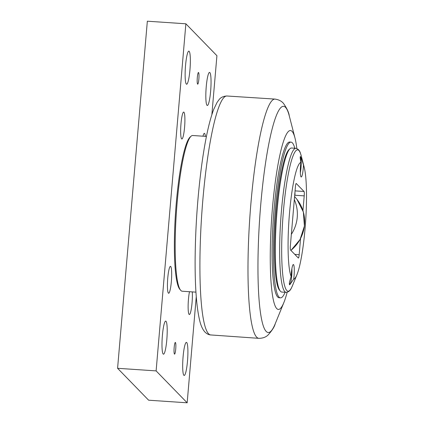 <?xml version="1.0" encoding="UTF-8"?>
<svg xmlns="http://www.w3.org/2000/svg" width="424" height="424" viewBox="0 0 424 424"><rect width="100%" height="100%" fill="white"/><g stroke="black" fill="none" stroke-linecap="round" stroke-linejoin="round"><path stroke-width="0.64" d="M291.903 268.615A9.508 1.357 -86.1 0 1 291.712 275.897A9.508 1.357 -86.1 0 1 289.815 284.091A9.508 1.357 -86.1 0 1 289.316 283.237M300.552 238.611L299.174 254.686A3.901 0.557 93.9 0 1 298.395 258.046A3.901 0.557 93.9 0 1 298.326 258.009L290.562 250.033A3.901 0.557 93.9 0 1 290.376 245.644L295.417 186.83A3.901 0.557 93.9 0 1 296.201 183.47A3.901 0.557 93.9 0 1 296.265 183.507L304.029 191.484L295.072 190.88M277.126 210.209A72.181 10.298 -86.1 0 1 290.021 148.676A72.181 10.298 -86.1 0 1 291.553 148.024L295.888 148.315A72.181 10.298 93.9 0 0 281.467 210.5A72.181 10.298 93.9 0 0 286.189 292.359L281.849 292.067A72.181 10.298 -86.1 0 1 280.418 291.214A72.181 10.298 -86.1 0 1 277.126 210.209M280.418 291.214L279.543 290.186A71.206 10.155 -86.1 0 1 276.294 210.278A71.206 10.155 -86.1 0 1 289.009 149.577L290.021 148.676M291.309 273.358A10.24 1.463 -86.1 0 1 293.355 264.534A10.24 1.463 -86.1 0 1 293.7 279.13L289.724 284.817L289.428 282.342L291.113 276.464A10.24 1.463 -86.1 0 1 291.309 273.358M289.417 284.562A10.24 1.463 93.9 0 0 289.677 284.085M300.568 165.371A10.24 1.463 -86.1 0 1 300.892 162.387L300.181 158.067L300.362 156.398L301.628 158.936L303.483 165.053A10.24 1.463 -86.1 0 1 301.236 176.983A10.24 1.463 -86.1 0 1 300.568 165.371M293.7 279.13A58.528 8.348 93.9 0 0 296.98 274.604A58.528 8.348 93.9 0 0 305.625 221.317A58.528 8.348 93.9 0 0 304.204 167.358A58.528 8.348 93.9 0 0 303.483 165.053M300.892 162.387A58.528 8.348 93.9 0 0 289.534 212.784A58.528 8.348 93.9 0 0 291.113 276.464M294.956 192.226A3.901 0.557 93.9 0 1 294.881 195.241L304.215 195.872A3.901 0.557 93.9 0 0 304.029 191.484M304.215 195.872L302.948 210.633M294.881 195.241L294.834 193.641M294.807 148.246A78.037 11.13 93.9 0 0 290.981 142.119A78.037 11.13 93.9 0 0 275.388 209.345A78.037 11.13 93.9 0 0 280.492 297.839A78.037 11.13 93.9 0 0 285.103 292.284M280.492 297.839L279.146 297.749A78.037 11.13 -86.1 0 1 274.042 209.255A78.037 11.13 -86.1 0 1 289.634 142.029L290.981 142.119M296.842 148.522A89.74 12.8 93.9 0 0 294.982 138.007A89.74 12.8 93.9 0 0 272.489 207.659A89.74 12.8 93.9 0 0 271.885 290.891A89.74 12.8 93.9 0 0 283.905 302.45A89.74 12.8 93.9 0 0 287.159 292.284M195.946 292.147L182.235 291.224A78.037 11.13 -86.1 0 1 180.868 290.498A78.037 11.13 -86.1 0 1 180.693 290.302A78.037 11.13 -86.1 0 1 176.373 212.615A78.037 11.13 -86.1 0 1 191.07 136.21A78.037 11.13 -86.1 0 1 192.724 135.505L206.43 136.427M180.693 290.302L179.813 289.274A77.062 10.992 -86.1 0 1 175.552 212.557A77.062 10.992 -86.1 0 1 190.063 137.106L191.07 136.21M196.264 296.641L187.164 402.8L156.117 370.894L185.871 23.797L216.918 55.703L211.868 114.639M175.441 342.497A5.851 0.837 -86.1 0 1 175.753 348.708A5.851 0.837 -86.1 0 1 174.55 354.12A5.851 0.837 -86.1 0 1 174.11 348.226A5.851 0.837 -86.1 0 1 175.34 342.444A5.851 0.837 -86.1 0 1 175.441 342.497M198.586 72.531A5.851 0.837 -86.1 0 1 198.893 78.742A5.851 0.837 -86.1 0 1 197.695 84.153A5.851 0.837 -86.1 0 1 197.255 78.26A5.851 0.837 -86.1 0 1 198.485 72.478A5.851 0.837 -86.1 0 1 198.586 72.531M189.146 51.288A16.584 2.364 -86.1 0 1 190.026 68.889A16.584 2.364 -86.1 0 1 186.629 84.222A16.584 2.364 -86.1 0 1 185.383 67.522A16.584 2.364 -86.1 0 1 188.855 51.134A16.584 2.364 -86.1 0 1 189.146 51.288M209.843 72.557A16.584 2.364 -86.1 0 1 210.723 90.164A16.584 2.364 -86.1 0 1 207.325 105.497A16.584 2.364 -86.1 0 1 206.08 88.791A16.584 2.364 -86.1 0 1 209.551 72.403A16.584 2.364 -86.1 0 1 209.843 72.557M166.001 321.254A16.584 2.364 -86.1 0 1 166.881 338.856A16.584 2.364 -86.1 0 1 163.484 354.188A16.584 2.364 -86.1 0 1 162.238 337.488A16.584 2.364 -86.1 0 1 165.71 321.101A16.584 2.364 -86.1 0 1 166.001 321.254M186.698 342.523A16.584 2.364 -86.1 0 1 187.578 360.13A16.584 2.364 -86.1 0 1 184.18 375.463A16.584 2.364 -86.1 0 1 182.935 358.757A16.584 2.364 -86.1 0 1 186.406 342.369A16.584 2.364 -86.1 0 1 186.698 342.523M170.697 266.458A13.494 1.924 -86.1 0 1 171.413 280.783A13.494 1.924 -86.1 0 1 168.651 293.26A13.494 1.924 -86.1 0 1 168.413 293.132A13.494 1.924 -86.1 0 1 167.697 278.812A13.494 1.924 -86.1 0 1 170.464 266.33A13.494 1.924 -86.1 0 1 170.697 266.458M183.926 112.19A13.494 1.924 -86.1 0 1 184.641 126.516A13.494 1.924 -86.1 0 1 181.875 138.993A13.494 1.924 -86.1 0 1 181.636 138.871A13.494 1.924 -86.1 0 1 180.921 124.545A13.494 1.924 -86.1 0 1 183.687 112.063A13.494 1.924 -86.1 0 1 183.926 112.19M202.99 136.194A13.494 1.924 -86.1 0 1 204.384 133.332A13.494 1.924 -86.1 0 1 204.622 133.459A13.494 1.924 -86.1 0 1 205.386 136.358M192.273 291.898A13.494 1.924 -86.1 0 1 191.659 306.504A13.494 1.924 -86.1 0 1 189.348 314.529A13.494 1.924 -86.1 0 1 189.109 314.407A13.494 1.924 -86.1 0 1 188.139 305.466A13.494 1.924 -86.1 0 1 189.486 291.712M185.871 23.797L147.34 21.2L117.586 368.297L156.117 370.894M117.586 368.297L148.628 400.203L187.164 402.8M300.139 157.219A9.508 1.357 -86.1 0 1 300.351 157.129A9.508 1.357 -86.1 0 1 300.971 167.915A9.508 1.357 -86.1 0 1 300.34 172.743M299.174 254.686L294.802 254.389M286.189 292.359C290.567 291.754 291.346 287.811 292.47 285.686A70.898 10.112 -86.1 0 1 282.972 276.554A70.898 10.112 -86.1 0 1 283.444 210.797A70.898 10.112 -86.1 0 1 301.22 155.772C300.393 153.514 300.15 149.502 295.888 148.315M290.949 250.43L300.065 239.523L304.416 226.034L303.351 211.979L297.017 199.45A36.793 36.12 135.8 0 1 290.896 250.377M291.346 234.329A36.793 36.12 -44.2 0 0 294.325 199.609M260.808 203.849A113.473 16.186 -86.1 0 1 289.253 115.778C288.876 112.556 286.969 108.449 283.524 103.461C281.626 101.108 278.775 99.651 274.975 99.089A119.891 17.098 93.9 0 0 250.997 202.37A119.891 17.098 93.9 0 0 256.737 337.218A119.891 17.098 93.9 0 0 258.863 338.336C262.705 338.288 265.721 337.228 267.92 335.151C272.001 330.672 274.445 326.856 275.25 323.713A113.473 16.186 -86.1 0 1 266.24 331.478A113.473 16.186 -86.1 0 1 260.808 203.849M258.863 338.336L210.707 334.944A119.743 17.077 -86.1 0 1 208.645 333.831A119.743 17.077 -86.1 0 1 202.916 199.153A119.743 17.077 -86.1 0 1 226.803 95.994L274.975 99.089M289.815 284.091L289.306 284.059M304.204 167.358L301.22 155.772M296.98 274.604L292.47 285.686M297.017 199.45L294.59 196.503M294.982 138.007L289.253 115.778M283.905 302.45L275.25 323.713M226.803 95.994C223.241 96.216 220.634 97.478 218.985 99.767L217.083 102.385L213.733 109.35C209.133 121.455 205.137 139.984 201.729 164.931C197.558 196.434 195.353 228.255 195.114 260.394C195.024 286.926 196.498 306.769 199.54 319.935C200.769 325.431 202.603 329.496 205.036 332.135C206.875 333.895 208.767 334.833 210.707 334.944"/></g></svg>
